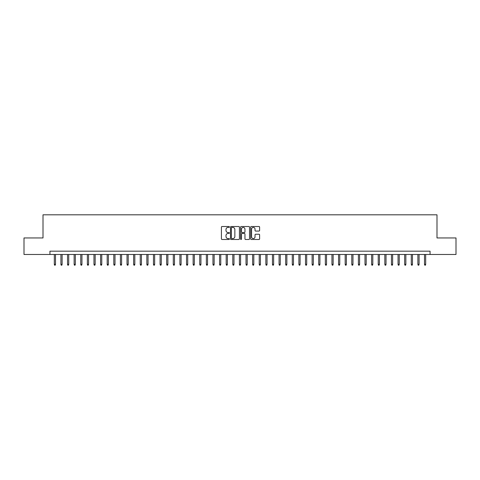 <?xml version="1.0" encoding="UTF-8"?>
<svg xmlns="http://www.w3.org/2000/svg" width="480" height="480" viewBox="0 0 480 480"><rect width="100%" height="100%" fill="white"/><g stroke="black" fill="none" stroke-linecap="round" stroke-linejoin="round"><path stroke-width="0.72" d="M229.422 226.956A0.456 0.456 0 0 0 228.972 226.506L222.072 226.506A0.648 0.648 0 0 0 221.424 227.154L221.424 238.83A0.648 0.648 0 0 0 222.072 239.484L228.972 239.484A0.456 0.456 0 0 0 229.422 239.028A0.456 0.456 0 0 0 228.972 238.572L228.078 238.572A2.076 2.076 0 0 1 226.002 236.496L226.002 235.524A2.076 2.076 0 0 1 228.078 233.448L228.972 233.448A0.456 0.456 0 0 0 229.422 232.992A0.456 0.456 0 0 0 228.972 232.536L228.078 232.536A2.076 2.076 0 0 1 226.002 230.46L226.002 229.488A2.076 2.076 0 0 1 228.078 227.412L228.972 227.412A0.456 0.456 0 0 0 229.422 226.956M258.966 231.078A0.648 0.648 0 0 0 259.614 230.43L259.614 227.154A0.648 0.648 0 0 0 258.966 226.506L251.304 226.506A0.648 0.648 0 0 0 250.656 227.154L250.656 238.83A0.648 0.648 0 0 0 251.304 239.484L258.966 239.484A0.648 0.648 0 0 0 259.614 238.83L259.614 234.876A0.648 0.648 0 0 0 258.966 234.228L255.684 234.228A0.648 0.648 0 0 0 255.036 234.876L255.036 236.838A1.734 1.734 0 0 1 253.302 238.572A1.734 1.734 0 0 1 251.568 236.838L251.568 229.146A1.734 1.734 0 0 1 253.302 227.412A1.734 1.734 0 0 1 255.036 229.146L255.036 230.43A0.648 0.648 0 0 0 255.684 231.078L258.966 231.078M49.944 254.478L24 254.478L24 237.948L43.008 237.948L43.008 214.812L436.992 214.812L436.992 237.948L456 237.948L456 254.478L430.056 254.478L430.056 251.172L49.944 251.172L49.944 254.478L430.056 254.478M239.43 227.154A0.648 0.648 0 0 0 238.782 226.506L231.126 226.506A0.648 0.648 0 0 0 230.478 227.154L230.478 238.83A0.648 0.648 0 0 0 231.126 239.484L238.782 239.484A0.648 0.648 0 0 0 239.43 238.83L239.43 227.154M241.218 226.506L248.874 226.506A0.648 0.648 0 0 1 249.522 227.154L249.522 238.83A0.648 0.648 0 0 1 248.874 239.484L245.598 239.484A0.648 0.648 0 0 1 244.95 238.83L244.95 234.096A0.648 0.648 0 0 0 244.296 233.448L242.124 233.448A0.648 0.648 0 0 0 241.476 234.096L241.476 239.028A0.456 0.456 0 0 1 241.02 239.484A0.456 0.456 0 0 1 240.57 239.028L240.57 227.154A0.648 0.648 0 0 1 241.218 226.506M231.84 227.412A0.456 0.456 0 0 0 231.384 227.868L231.384 238.116A0.456 0.456 0 0 0 231.84 238.572L232.782 238.572A2.076 2.076 0 0 0 234.858 236.496L234.858 229.488A2.076 2.076 0 0 0 232.782 227.412L231.84 227.412M244.95 229.182A1.734 1.734 0 0 0 243.21 227.442A1.734 1.734 0 0 0 241.476 229.182L241.476 231.888A0.648 0.648 0 0 0 242.124 232.536L244.296 232.536A0.648 0.648 0 0 0 244.95 231.888L244.95 229.182M55.5 264.324L55.236 265.188L54.576 265.188L54.312 264.324L55.5 264.324L55.5 254.478M54.312 264.324L54.312 254.478M62.112 264.324L61.848 265.188L61.182 265.188L60.918 264.324L62.112 264.324L62.112 254.478M60.918 264.324L60.918 254.478M68.718 264.324L68.454 265.188L67.794 265.188L67.53 264.324L68.718 264.324L68.718 254.478M67.53 264.324L67.53 254.478M75.33 264.324L75.066 265.188L74.406 265.188L74.142 264.324L75.33 264.324L75.33 254.478M74.142 264.324L74.142 254.478M81.942 264.324L81.678 265.188L81.018 265.188L80.754 264.324L81.942 264.324L81.942 254.478M80.754 264.324L80.754 254.478M88.554 264.324L88.29 265.188L87.624 265.188L87.36 264.324L88.554 264.324L88.554 254.478M87.36 264.324L87.36 254.478M95.16 264.324L94.896 265.188L94.236 265.188L93.972 264.324L95.16 264.324L95.16 254.478M93.972 264.324L93.972 254.478M101.772 264.324L101.508 265.188L100.848 265.188L100.584 264.324L101.772 264.324L101.772 254.478M100.584 264.324L100.584 254.478M108.384 264.324L108.12 265.188L107.46 265.188L107.196 264.324L108.384 264.324L108.384 254.478M107.196 264.324L107.196 254.478M114.996 264.324L114.732 265.188L114.066 265.188L113.802 264.324L114.996 264.324L114.996 254.478M113.802 264.324L113.802 254.478M121.602 264.324L121.338 265.188L120.678 265.188L120.414 264.324L121.602 264.324L121.602 254.478M120.414 264.324L120.414 254.478M128.214 264.324L127.95 265.188L127.29 265.188L127.026 264.324L128.214 264.324L128.214 254.478M127.026 264.324L127.026 254.478M134.826 264.324L134.562 265.188L133.902 265.188L133.638 264.324L134.826 264.324L134.826 254.478M133.638 264.324L133.638 254.478M141.438 264.324L141.174 265.188L140.514 265.188L140.244 264.324L141.438 264.324L141.438 254.478M140.244 264.324L140.244 254.478M148.05 264.324L147.78 265.188L147.12 265.188L146.856 264.324L148.05 264.324L148.05 254.478M146.856 264.324L146.856 254.478M154.656 264.324L154.392 265.188L153.732 265.188L153.468 264.324L154.656 264.324L154.656 254.478M153.468 264.324L153.468 254.478M161.268 264.324L161.004 265.188L160.344 265.188L160.08 264.324L161.268 264.324L161.268 254.478M160.08 264.324L160.08 254.478M167.88 264.324L167.616 265.188L166.956 265.188L166.686 264.324L167.88 264.324L167.88 254.478M166.686 264.324L166.686 254.478M174.492 264.324L174.222 265.188L173.562 265.188L173.298 264.324L174.492 264.324L174.492 254.478M173.298 264.324L173.298 254.478M181.098 264.324L180.834 265.188L180.174 265.188L179.91 264.324L181.098 264.324L181.098 254.478M179.91 264.324L179.91 254.478M187.71 264.324L187.446 265.188L186.786 265.188L186.522 264.324L187.71 264.324L187.71 254.478M186.522 264.324L186.522 254.478M194.322 264.324L194.058 265.188L193.398 265.188L193.134 264.324L194.322 264.324L194.322 254.478M193.134 264.324L193.134 254.478M200.934 264.324L200.67 265.188L200.004 265.188L199.74 264.324L200.934 264.324L200.934 254.478M199.74 264.324L199.74 254.478M207.54 264.324L207.276 265.188L206.616 265.188L206.352 264.324L207.54 264.324L207.54 254.478M206.352 264.324L206.352 254.478M214.152 264.324L213.888 265.188L213.228 265.188L212.964 264.324L214.152 264.324L214.152 254.478M212.964 264.324L212.964 254.478M220.764 264.324L220.5 265.188L219.84 265.188L219.576 264.324L220.764 264.324L220.764 254.478M219.576 264.324L219.576 254.478M227.376 264.324L227.112 265.188L226.446 265.188L226.182 264.324L227.376 264.324L227.376 254.478M226.182 264.324L226.182 254.478M233.982 264.324L233.718 265.188L233.058 265.188L232.794 264.324L233.982 264.324L233.982 254.478M232.794 264.324L232.794 254.478M240.594 264.324L240.33 265.188L239.67 265.188L239.406 264.324L240.594 264.324L240.594 254.478M239.406 264.324L239.406 254.478M247.206 264.324L246.942 265.188L246.282 265.188L246.018 264.324L247.206 264.324L247.206 254.478M246.018 264.324L246.018 254.478M253.818 264.324L253.554 265.188L252.888 265.188L252.624 264.324L253.818 264.324L253.818 254.478M252.624 264.324L252.624 254.478M260.424 264.324L260.16 265.188L259.5 265.188L259.236 264.324L260.424 264.324L260.424 254.478M259.236 264.324L259.236 254.478M267.036 264.324L266.772 265.188L266.112 265.188L265.848 264.324L267.036 264.324L267.036 254.478M265.848 264.324L265.848 254.478M273.648 264.324L273.384 265.188L272.724 265.188L272.46 264.324L273.648 264.324L273.648 254.478M272.46 264.324L272.46 254.478M280.26 264.324L279.996 265.188L279.33 265.188L279.066 264.324L280.26 264.324L280.26 254.478M279.066 264.324L279.066 254.478M286.866 264.324L286.602 265.188L285.942 265.188L285.678 264.324L286.866 264.324L286.866 254.478M285.678 264.324L285.678 254.478M293.478 264.324L293.214 265.188L292.554 265.188L292.29 264.324L293.478 264.324L293.478 254.478M292.29 264.324L292.29 254.478M300.09 264.324L299.826 265.188L299.166 265.188L298.902 264.324L300.09 264.324L300.09 254.478M298.902 264.324L298.902 254.478M306.702 264.324L306.438 265.188L305.778 265.188L305.508 264.324L306.702 264.324L306.702 254.478M305.508 264.324L305.508 254.478M313.314 264.324L313.044 265.188L312.384 265.188L312.12 264.324L313.314 264.324L313.314 254.478M312.12 264.324L312.12 254.478M319.92 264.324L319.656 265.188L318.996 265.188L318.732 264.324L319.92 264.324L319.92 254.478M318.732 264.324L318.732 254.478M326.532 264.324L326.268 265.188L325.608 265.188L325.344 264.324L326.532 264.324L326.532 254.478M325.344 264.324L325.344 254.478M333.144 264.324L332.88 265.188L332.22 265.188L331.95 264.324L333.144 264.324L333.144 254.478M331.95 264.324L331.95 254.478M339.756 264.324L339.486 265.188L338.826 265.188L338.562 264.324L339.756 264.324L339.756 254.478M338.562 264.324L338.562 254.478M346.362 264.324L346.098 265.188L345.438 265.188L345.174 264.324L346.362 264.324L346.362 254.478M345.174 264.324L345.174 254.478M352.974 264.324L352.71 265.188L352.05 265.188L351.786 264.324L352.974 264.324L352.974 254.478M351.786 264.324L351.786 254.478M359.586 264.324L359.322 265.188L358.662 265.188L358.398 264.324L359.586 264.324L359.586 254.478M358.398 264.324L358.398 254.478M366.198 264.324L365.934 265.188L365.268 265.188L365.004 264.324L366.198 264.324L366.198 254.478M365.004 264.324L365.004 254.478M372.804 264.324L372.54 265.188L371.88 265.188L371.616 264.324L372.804 264.324L372.804 254.478M371.616 264.324L371.616 254.478M379.416 264.324L379.152 265.188L378.492 265.188L378.228 264.324L379.416 264.324L379.416 254.478M378.228 264.324L378.228 254.478M386.028 264.324L385.764 265.188L385.104 265.188L384.84 264.324L386.028 264.324L386.028 254.478M384.84 264.324L384.84 254.478M392.64 264.324L392.376 265.188L391.71 265.188L391.446 264.324L392.64 264.324L392.64 254.478M391.446 264.324L391.446 254.478M399.246 264.324L398.982 265.188L398.322 265.188L398.058 264.324L399.246 264.324L399.246 254.478M398.058 264.324L398.058 254.478M405.858 264.324L405.594 265.188L404.934 265.188L404.67 264.324L405.858 264.324L405.858 254.478M404.67 264.324L404.67 254.478M412.47 264.324L412.206 265.188L411.546 265.188L411.282 264.324L412.47 264.324L412.47 254.478M411.282 264.324L411.282 254.478M419.082 264.324L418.818 265.188L418.152 265.188L417.888 264.324L419.082 264.324L419.082 254.478M417.888 264.324L417.888 254.478M425.688 264.324L425.424 265.188L424.764 265.188L424.5 264.324L425.688 264.324L425.688 254.478M424.5 264.324L424.5 254.478"/></g></svg>
